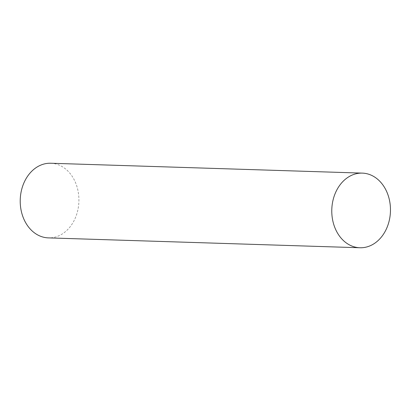 <?xml version="1.0" encoding="UTF-8"?>
<svg xmlns="http://www.w3.org/2000/svg" width="411" height="411" viewBox="0 0 411 411"><rect width="100%" height="100%" fill="white"/><g stroke="black" fill="none" stroke-linecap="round" stroke-linejoin="round"><path stroke-width="0.31" stroke-dasharray="2.06 1.54" d="M50.748 163.244A37.339 29.34 -88.2 0 1 78.891 201.493A37.339 29.34 -88.2 0 1 48.38 237.882"/><path stroke-width="0.62" d="M351.23 175.487A37.339 29.34 -88.2 0 1 362.307 173.118A37.339 29.34 -88.2 0 1 390.45 211.367A37.339 29.34 -88.2 0 1 359.938 247.756A37.339 29.34 -88.2 0 1 332.109 216.643A37.339 29.34 -88.2 0 1 351.23 175.487M359.938 247.756L48.38 237.882A37.339 29.34 -88.2 0 1 20.55 206.774A37.339 29.34 -88.2 0 1 39.677 165.612A37.339 29.34 -88.2 0 1 50.748 163.244L362.307 173.118"/></g></svg>
